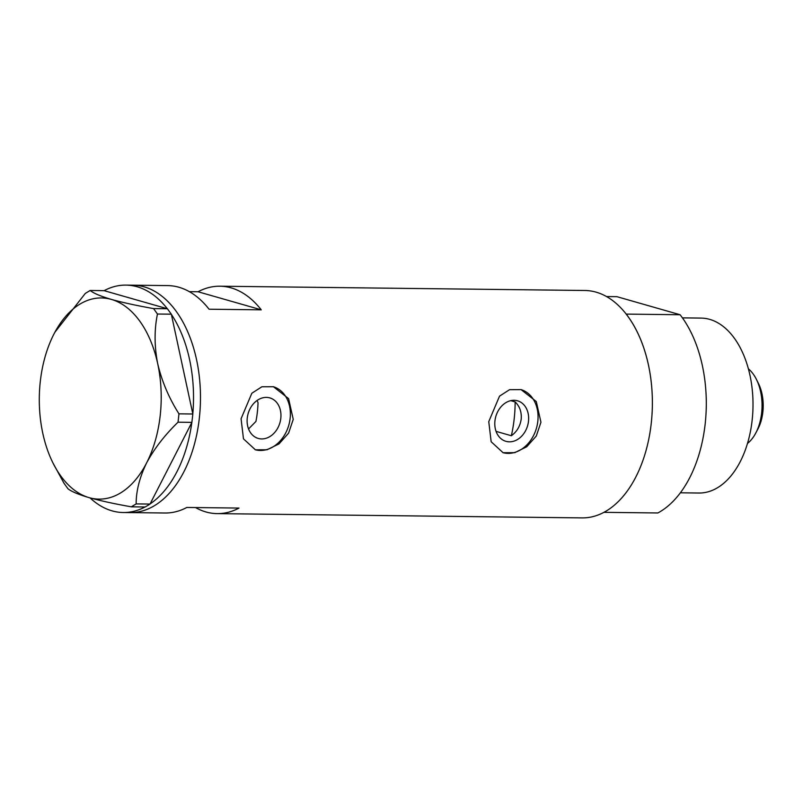 <?xml version="1.0" encoding="UTF-8"?>
<svg xmlns="http://www.w3.org/2000/svg" width="803" height="803" viewBox="0 0 803 803"><rect width="100%" height="100%" fill="white"/><g stroke="black" fill="none" stroke-linecap="round" stroke-linejoin="round"><path stroke-width="1.2" d="M510.718 400.657L515.145 401.922C519.742 406.348 521.759 412.1 521.187 419.176C520.163 426.202 516.881 431.723 511.35 435.738L496.063 431.372M494.949 420.862A21.079 16.542 106 0 0 505.93 441.329A21.079 16.542 106 0 0 528.494 421.264A21.079 16.542 106 0 0 517.513 400.797A21.079 16.542 106 0 0 494.949 420.862M247.264 417.961A21.079 16.542 106 0 0 258.235 438.428A21.079 16.542 106 0 0 280.799 418.363A21.079 16.542 106 0 0 269.828 397.897A21.079 16.542 106 0 0 247.264 417.961M248.559 428.953L255.926 421.434A72.17 43.733 90.7 0 0 258.034 402.664L257.08 400.466M241.071 418.754L243.48 438.85L255.394 449.81L267.008 449.78L279.042 443.868L288.588 433.148L293.246 419.357L288.588 398.619L273.421 386.735L261.868 386.785L251.831 393.249L241.071 418.754M255.203 449.75A32.803 25.746 106 0 0 290.124 418.463A32.803 25.746 106 0 0 273.231 386.675M488.756 421.655L491.165 441.75L503.079 452.711L514.703 452.681L526.728 446.769L536.284 436.049L540.941 422.268L536.274 401.52L521.117 389.636L509.554 389.686L499.526 396.15L488.756 421.655M502.899 452.661A32.803 25.746 106 0 0 537.809 421.364A32.803 25.746 106 0 0 520.916 389.575M167.405 308.753L171.32 314.184L157.458 314.023L153.554 308.593L167.405 308.753L104.119 290.666A113.715 68.907 90.7 0 1 125.93 285.105L132.886 285.185A113.715 68.907 90.7 0 1 144.128 286.842A113.715 68.907 90.7 0 1 200.128 409.018A113.715 68.907 90.7 0 1 130.227 512.605A113.715 68.907 -89.3 0 0 199.325 418.263A113.715 68.907 -89.3 0 0 132.886 285.185L167.676 285.597A113.715 68.907 90.7 0 1 209.061 309.215L261.246 309.828A113.715 68.907 -89.3 0 0 219.861 286.209A113.715 68.907 -89.3 0 0 198.05 291.76L189.357 291.66M195.52 507.556A113.715 68.907 -89.3 0 0 217.201 513.619L582.125 517.895A113.715 68.907 -89.3 0 0 651.223 423.552A113.715 68.907 -89.3 0 0 584.785 290.485L219.861 286.209M217.201 513.619A113.715 68.907 -89.3 0 0 239.013 508.068L186.828 507.456A113.715 68.907 90.7 0 1 165.016 513.007L123.271 512.515A113.715 68.907 90.7 0 1 112.029 510.859A113.715 68.907 90.7 0 1 90.077 497.91M198.05 291.76L261.246 309.828M125.93 285.105A113.715 68.907 90.7 0 1 137.172 286.761A113.715 68.907 90.7 0 1 167.315 308.723M192.83 413.997L191.887 422.358L178.035 422.197L178.969 413.836L192.83 413.997L171.32 314.184M150.02 504.063L145.172 506.984L131.311 506.823L136.159 503.903L150.02 504.063L191.887 422.358M104.119 290.666L90.167 290.475L85.319 293.406L54.865 332.271M153.554 308.593C136.871 305.642 122.809 302.58 111.366 299.409A100.596 60.958 -89.3 0 0 54.574 332.823A100.596 60.958 -89.3 0 0 53.891 334.128A100.596 60.958 -89.3 0 0 42.78 433.249A100.596 60.958 -89.3 0 0 53.048 463.14L64.019 483.286L67.934 488.716C71.326 491.506 78.393 494.477 89.133 497.649C100.626 500.831 114.688 503.893 131.311 506.823M136.159 503.903C136.108 491.034 139.592 477.383 146.608 462.919C154.256 448.676 164.725 435.106 178.035 422.197M178.969 413.836C169.001 398.147 161.915 381.465 157.719 363.809C154.317 346.404 154.226 329.802 157.458 314.023M53.048 463.14A100.596 60.958 -89.3 0 0 89.133 497.649A100.596 60.958 -89.3 0 0 146.608 462.919A100.596 60.958 -89.3 0 0 157.719 363.809A100.596 60.958 -89.3 0 0 111.366 299.409C100.606 296.237 93.539 293.256 90.167 290.475M171.35 314.324A113.715 68.907 90.7 0 1 192.8 413.856M191.837 422.478A113.715 68.907 90.7 0 1 150.081 503.943M145.042 506.984A113.715 68.907 90.7 0 1 123.271 512.515M511.35 435.738A96.219 58.308 -89.3 0 0 514.161 419.096A96.219 58.308 -89.3 0 0 515.145 401.922M682.43 317.868L701.019 318.088A87.477 53.008 90.7 0 1 752.12 420.451A87.477 53.008 90.7 0 1 698.971 493.022L680.382 492.801M705.144 424.185A113.715 68.907 90.7 0 1 657.858 512.966L603.936 512.334A113.715 68.907 90.7 0 0 651.223 423.552A113.715 68.907 90.7 0 0 626.169 314.103L680.091 314.736A113.715 68.907 90.7 0 1 705.144 424.185M606.466 296.548L616.895 296.668L680.091 314.736M756.366 379.297L758.363 383.282A35.422 21.47 90.7 0 1 762.85 412.08A35.422 21.47 90.7 0 1 757.821 429.183L755.733 433.118A41.545 25.184 -89.3 0 0 761.625 413.063A41.545 25.184 -89.3 0 0 756.366 379.297A41.545 25.184 -89.3 0 0 748.366 368.798M747.493 443.437A41.545 25.184 -89.3 0 0 755.733 433.118"/></g></svg>
